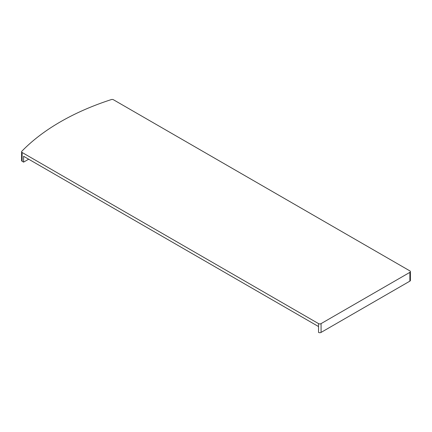 <?xml version="1.0" encoding="UTF-8"?>
<svg xmlns="http://www.w3.org/2000/svg" width="432" height="432" viewBox="0 0 432 432"><rect width="100%" height="100%" fill="white"/><g stroke="black" fill="none" stroke-linecap="round" stroke-linejoin="round"><path stroke-width="0.65" d="M22.124 152.491L22.124 161.282L23.598 162.13L23.598 156.271L318.541 326.554L318.541 323.622A1.793 1.037 0 0 0 321.073 323.622L409.876 272.354A1.793 1.037 -0 0 0 410.4 271.625A1.793 1.037 -0 0 0 409.876 270.891L113.459 99.76A1.793 1.037 -0 0 0 111.316 99.587A233.221 134.649 -0 0 0 21.827 151.254A1.793 1.037 0 0 0 21.6 151.756A1.793 1.037 0 0 0 22.124 152.491L318.541 323.622M321.073 323.622L321.073 332.413L409.876 281.146L409.876 272.354M23.598 162.13L28.674 159.203M321.073 332.413A1.793 1.037 180 0 1 318.541 332.413L318.541 326.554M22.124 161.282A1.793 1.037 180 0 1 21.6 160.547L21.6 151.756M410.4 271.625L410.4 280.411A1.793 1.037 180 0 1 409.876 281.146"/></g></svg>
